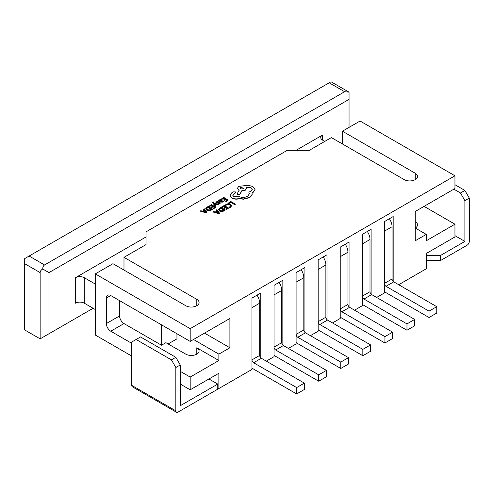 <?xml version="1.0" encoding="UTF-8"?>
<svg xmlns="http://www.w3.org/2000/svg" width="494" height="494" viewBox="0 0 494 494"><rect width="100%" height="100%" fill="white"/><g stroke="black" fill="none" stroke-linecap="round" stroke-linejoin="round"><path stroke-width="0.74" d="M257.004 295.177A10.139 5.854 60 0 1 259.69 303.18L259.69 355.414L251.965 359.873A2.34 1.352 -120 0 0 253.62 362.738L296.647 387.58L304.366 383.122L304.366 389.488L296.647 393.946L296.647 387.58M259.69 355.414A2.34 1.352 -120 0 0 261.345 358.28L304.366 383.122M251.965 367.925A10.139 5.854 -120 0 0 253.62 369.104L296.647 393.946M279.067 282.438A10.139 5.854 60 0 1 281.753 290.441L281.753 342.675L274.028 347.134A2.34 1.352 -120 0 0 275.683 349.999L318.71 374.841L326.435 370.383L326.435 376.749L318.71 381.207L318.71 374.841M281.753 342.675A2.34 1.352 -120 0 0 283.408 345.541L326.435 370.383M274.028 355.186A10.139 5.854 -120 0 0 275.683 356.365L318.71 381.207M301.136 269.699A10.139 5.854 60 0 1 303.816 277.702L303.816 329.936L296.091 334.395A2.34 1.352 -120 0 0 297.746 337.26L340.774 362.102L348.498 357.644L348.498 364.01L340.774 368.468L340.774 362.102M303.816 329.936A2.34 1.352 -120 0 0 305.471 332.802L348.498 357.644M296.091 342.453A10.139 5.854 -120 0 0 297.746 343.626L340.774 368.468M323.2 256.96A10.139 5.854 60 0 1 325.879 264.963L325.879 317.197L318.161 321.656A2.34 1.352 -120 0 0 319.816 324.521L362.837 349.363L370.562 344.905L370.562 351.271L362.837 355.729L362.837 349.363M325.879 317.197A2.34 1.352 -120 0 0 327.534 320.063L370.562 344.905M318.161 329.714A10.139 5.854 -120 0 0 319.816 330.887L362.837 355.729M345.263 244.221A10.139 5.854 60 0 1 347.943 252.224L347.943 304.458L340.224 308.917A2.34 1.352 -120 0 0 341.879 311.782L384.906 336.624L392.625 332.166L392.625 338.532L384.906 342.99L384.906 336.624M347.943 304.458A2.34 1.352 -120 0 0 349.598 307.324L392.625 332.166M340.224 316.975A10.139 5.854 -120 0 0 341.879 318.155L384.906 342.99M367.326 231.482A10.139 5.854 60 0 1 370.012 239.491L370.012 291.719L362.287 296.178A2.34 1.352 -120 0 0 363.942 299.043L406.97 323.885L414.688 319.427L414.688 325.793L406.97 330.251L406.97 323.885M370.012 291.719A2.34 1.352 -120 0 0 371.667 294.585L414.688 319.427M362.287 304.236A10.139 5.854 -120 0 0 363.942 305.416L406.97 330.251M389.389 218.743A10.139 5.854 60 0 1 392.075 226.752L392.075 278.98L384.351 283.439A2.34 1.352 -120 0 0 386.005 286.304L429.033 311.146L436.758 306.688L436.758 313.054L429.033 317.512L429.033 311.146M392.075 278.98A2.34 1.352 -120 0 0 393.73 281.846L436.758 306.688M384.351 291.497A10.139 5.854 -120 0 0 386.005 292.676L429.033 317.512M200.175 211.092L206.375 212.951L206.992 212.34L204.213 208.764L203.571 209.135L204.368 210.092L202.503 211.166L200.817 210.722L200.175 211.092L206.375 212.698L206.992 212.34M203.571 209.135L204.226 210.172M208.962 206.023L209.475 206.313L211.309 205.257L212.821 206.128L211.216 207.054L211.728 207.35L213.334 206.424L214.767 207.252L213.038 208.252L213.55 208.554L215.866 207.214L211.376 204.627L208.962 206.276L209.475 206.572L211.309 205.51L212.599 206.257M213.038 208.252L213.55 208.808L215.866 207.214M211.216 207.054L211.728 207.603L213.334 206.677L214.55 207.381M212.686 202.62L215.186 206.381L215.773 205.788L214.056 203.713M213.47 203.009L213.982 202.009L213.068 201.904L212.667 202.484L212.951 203.158L215.186 206.128L215.773 205.788M214.359 204.053L217.638 204.967L218.262 204.349L213.809 203.232L213.47 202.75L213.982 202.009M216.743 202.725L216.977 202.089L218.206 201.737L217.626 201.144L215.89 202.225L216.224 202.836L219.466 203.33M218.638 204.053L220.176 203.04L219.855 202.688L220.176 203.293L218.638 204.306L218.095 203.738L218.638 204.306M215.89 202.225L216.224 203.09L215.89 202.484L216.224 203.09L218.082 203.108M218.28 200.644L220.343 202.089L222.714 202.12L223.523 201.058L222.973 200.743L222.312 201.571L220.88 201.496L222.158 200.212L220.756 199.415L219.762 199.7L219.336 200.601L218.28 200.644L220.343 201.836L222.714 201.867L223.523 201.058M221.077 201.595L222.133 200.336M224.06 210.963L225.344 209.969L220.855 207.375L219.62 208.085L218.502 209.518L219.503 211.068L221.769 211.599L224.06 210.963L225.344 209.969M454.955 175.796L190.184 328.658L95.305 273.886L112.959 263.691L185.769 305.73A7.799 4.502 0 0 0 194.272 306.706A7.799 4.502 0 0 0 199.088 302.544A7.799 4.502 0 0 0 196.803 299.358L123.988 257.325L146.057 244.586L146.057 231.847L287.267 150.318L309.33 150.318L331.394 137.579L404.209 179.618A7.799 4.502 0 0 0 412.712 180.594A7.799 4.502 0 0 0 417.529 176.432A7.799 4.502 0 0 0 415.244 173.246L342.428 131.206L360.083 121.018L454.955 175.796L454.955 188.535L415.244 211.463L415.244 240.763L426.273 234.391L426.273 240.763L454.955 224.202L454.955 236.941L426.273 253.502L426.273 268.785L398.695 284.711M229.068 203.479L230.852 202.447L234.829 204.744L235.41 204.152L230.92 201.564L228.555 202.929L229.068 203.479L228.555 202.929M225.196 205.084L225.752 205.399L226.61 204.559L228.24 204.164L229.957 204.652L230.834 205.702L230.111 206.696L228.79 207.153L229.395 207.505L230.642 206.992L231.63 205.658L230.531 204.281L228.333 203.676L226.178 204.213L225.196 205.337L225.752 205.658L226.61 204.812L228.24 204.423L229.957 204.905L230.834 205.955M228.79 207.153L229.395 207.758L230.642 207.252L231.63 205.658M221.701 206.887L222.214 207.184L224.048 206.122L225.554 206.992L223.955 207.918L224.467 208.215L226.073 207.289L227.506 208.122L225.777 209.123L226.289 209.419L228.605 208.085L224.115 205.492L221.701 207.14L222.214 207.437L224.048 206.375L225.338 207.122M225.777 209.123L226.289 209.672L228.605 208.085M223.955 207.918L224.467 208.474L226.073 207.548L227.289 208.246M212.914 211.957L219.108 213.816L219.731 213.457L216.952 209.629L216.31 209.999L217.107 210.957L215.242 212.037L213.556 211.593L212.914 211.957L219.108 213.562L219.731 213.204M216.31 209.999L216.965 211.037M221.392 198.847L221.905 199.138L223.739 198.082L225.245 198.952L223.64 199.879L224.153 200.175L225.758 199.249L227.197 200.076L225.462 201.077L225.98 201.379L228.29 200.045L223.807 197.452L221.392 199.101L221.905 199.397L223.739 198.335L225.023 199.082M225.462 201.077L225.98 201.632L228.29 200.045M223.64 199.879L224.153 200.428L225.758 199.502L226.974 200.206M211.321 210.092L212.605 209.098L208.116 206.511L206.881 207.221L205.763 208.653L206.764 210.203L209.03 210.728L211.321 210.092L212.605 209.098M230.081 195.445L231.933 198.156C234.156 199.255 236.601 199.453 239.269 198.742L243.511 199.206L249.513 197.656L252.094 194.729L252.199 193.839M232.841 195.42L235.737 192.611M248.778 192.08L249.439 193.722L247.562 196.316C244.839 197.643 242.023 197.736 239.108 196.593L233.878 196.742L232.835 195.297L233.687 193.975L235.749 192.487L235.342 191.913L233.427 191.876L231.55 192.963L230.081 195.47L231.933 197.903C234.156 199.002 236.601 199.193 239.269 198.489L243.511 198.952L249.513 197.402L252.094 194.475L252.094 192.851L252.891 192.469L255.028 189.461L252.891 186.497L248.074 185.262L238.787 186.349L237.472 188.189L239.108 190.221L237.003 194.161L239.683 194.568L241.727 190.808L245.203 190.054L246.512 188.208L246.098 187.103L250.946 187.695L252.261 189.535L250.946 191.382L248.778 192.08L249.439 193.846M246.098 187.362L250.946 187.948L252.255 189.665M237.003 194.161L239.683 194.821L241.727 191.061L245.203 190.307L246.506 188.338M237.478 188.319L239.108 190.474M252.094 193.105L252.891 192.722L255.028 189.721M324.774 141.401L322.57 140.123A6.243 3.6 180 0 1 320.742 137.579A6.243 3.6 180 0 1 322.57 135.029L296.091 150.318M146.057 236.941L75.446 277.702A6.243 3.6 180 0 1 84.276 277.702L84.276 303.18A6.243 3.6 0 0 0 75.446 303.18L75.446 277.702M95.305 284.075L84.276 277.702M95.305 309.553L84.276 303.18M123.988 257.325L123.988 270.064M342.428 143.945L342.428 131.206M415.244 221.652A7.799 4.502 0 0 1 417.529 224.838A7.799 4.502 0 0 1 415.244 228.024L426.273 234.391M193.494 339.489L218.867 354.136L229.901 347.77L229.901 318.469L190.184 341.397L110.749 295.542L106.34 298.086A6.243 3.606 60 0 1 107.63 295.233A6.243 3.606 60 0 1 110.749 295.542M204.528 333.117L229.901 347.77M376.632 297.45L384.351 292.991L384.351 221.652L393.175 216.557L393.175 281.419M354.562 310.189L362.287 305.73L362.287 234.391L371.111 229.296L371.111 294.158M332.499 322.928L340.224 318.469L340.224 247.13L349.048 242.035L349.048 306.898M310.436 335.667L318.161 331.208L318.161 259.869L326.985 254.774L326.985 319.637M288.373 348.406L296.091 343.948L296.091 272.608L304.922 267.513L304.922 332.376M266.309 361.145L274.028 356.687L274.028 285.347L282.852 280.252L282.852 345.115M119.579 300.636L119.579 315.919A6.243 3.606 60 0 0 123.988 323.564L161.501 345.22L165.91 342.675L185.769 354.136A7.799 4.502 0 0 0 194.272 355.112A7.799 4.502 0 0 0 199.088 350.956A7.799 4.502 0 0 0 196.803 347.77L218.867 360.509L218.867 354.136M180.254 371.334L190.184 377.07L190.184 389.809L180.254 384.073M123.988 323.564L110.749 331.208L131.713 343.311M110.749 331.208A6.243 3.606 60 0 1 106.34 323.564L106.34 298.086M190.184 328.658L190.184 341.397M95.305 273.886L95.305 335.031L131.713 356.051M190.184 377.07L218.867 360.509M190.184 389.809L218.867 373.248L218.867 388.531L251.965 369.426L251.965 298.086L260.789 292.991L260.789 357.854M424.068 206.369L454.955 224.202M218.867 388.531L217.768 387.895M168.121 343.948L176.945 338.853L176.945 333.753M208.937 378.978L217.768 384.073L180.254 405.728L180.254 364.967L175.839 367.511L171.43 359.873L175.839 357.323L180.254 364.967M161.501 345.22L161.501 324.836M329.189 82.801L29.115 256.046L44.559 264.963L344.633 91.717L329.189 82.801L331.017 81.745L349.048 92.156L349.048 99.362L48.974 272.608L48.974 333.759L93.1 308.281M40.144 338.853L40.144 272.608L24.7 263.691L24.7 329.936L40.144 338.853L48.974 333.759M349.048 127.384L349.048 99.362M44.559 264.963C43.367 265.698 42.756 267.044 42.731 269.008L48.974 272.608M42.731 269.008C41.045 270.008 40.187 271.212 40.144 272.608M349.048 92.156L344.633 91.717M24.7 263.691L24.7 258.597L29.115 256.046M454.955 184.713L464.885 190.443L469.3 198.088L464.885 200.638L464.885 241.399L440.617 255.41L440.617 260.511L467.096 245.222A3.118 1.803 120 0 0 469.3 241.399L469.3 198.088M453.856 189.171L460.476 192.993L464.885 190.443M440.617 260.511L426.273 260.511M426.273 255.41L440.617 255.41M454.955 235.669L464.885 241.399M464.885 200.638L460.476 192.993M171.43 359.873L136.128 339.489L140.537 336.939L175.839 357.323M217.768 384.073L217.768 389.173L178.05 412.101A3.118 1.803 -60 0 1 176.488 412.255A3.118 1.803 -60 0 1 175.839 410.829L175.839 367.511M176.488 412.255L132.361 386.777A3.118 1.803 -60 0 1 131.713 385.351L131.713 342.033L136.128 339.489M229.068 203.225L230.852 202.447M230.852 202.194L234.829 204.744M234.829 204.485L235.41 204.152M218.509 209.456L219.503 210.815L221.769 211.339L224.06 210.703M224.245 209.999L220.787 208.005L219.268 209.419L220.096 210.45L221.849 210.895L224.245 209.999M224.023 210.129L220.787 208.258L219.268 209.678M217.434 211.352L215.927 212.222L218.867 213.044L217.434 211.352L216.224 212.303M218.496 212.92L217.434 211.611M221.442 200.329L220.651 199.885L219.725 200.552L220.448 201.249L221.096 200.755L221.189 200.008L219.725 200.805M220.077 200.305L219.725 200.552M221.442 200.583L221.189 200.261M219.855 202.435L220.176 203.04L219.188 202.237L216.743 202.472L216.977 201.836L218.206 201.484M218.082 202.855L219.466 203.077L218.095 203.738M216.743 202.472L216.977 202.089M214.056 203.695L214.39 204.059M214.39 203.806L217.638 204.967M217.638 204.714L218.262 204.349M213.47 202.75L213.593 202.41M205.77 208.592L206.764 209.95L209.03 210.475L211.321 209.839M211.506 209.135L208.048 207.14L206.529 208.554L207.357 209.586L209.11 210.03L211.506 209.135M211.284 209.265L208.048 207.394L206.529 208.808M204.695 210.487L203.188 211.358L206.115 212.185L204.695 210.487L203.485 211.438M205.757 212.049L204.695 210.74M240.739 187.436L240.22 188.152L240.739 188.875L243.227 188.875L243.74 188.152L240.739 187.436L240.238 188.282M243.727 188.282L240.739 187.689M253.62 362.738L261.345 358.28M251.965 307.639L259.69 303.18M275.683 349.999L283.408 345.541M274.028 294.899L281.753 290.441M297.746 337.26L305.471 332.802M296.091 282.16L303.816 277.702M319.816 324.521L327.534 320.063M318.161 269.428L325.879 264.963M341.879 311.782L349.598 307.324M340.224 256.689L347.943 252.224M363.942 299.043L371.667 294.585M362.287 243.95L370.012 239.491M386.005 286.304L393.73 281.846M384.351 231.211L392.075 226.752M196.803 305.73L196.803 299.358M415.244 179.618L415.244 173.246M196.803 354.136L196.803 347.77M106.34 323.564L119.579 315.919M322.57 135.029L322.57 140.123M131.713 385.351L175.839 410.829"/></g></svg>
